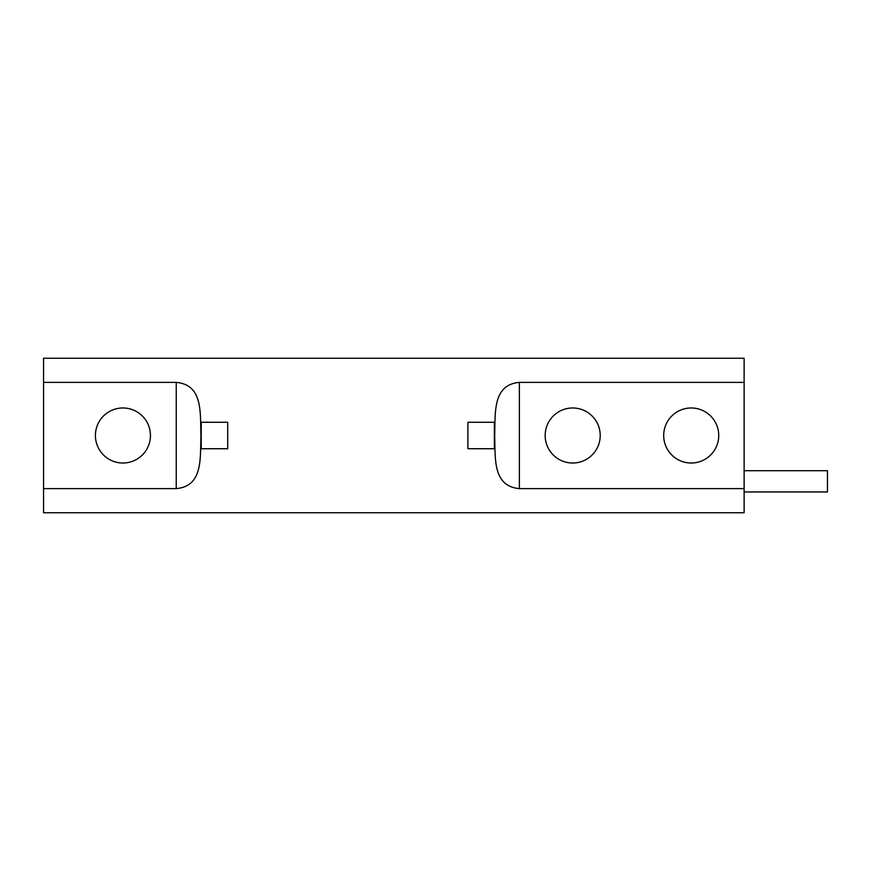 <?xml version="1.0" encoding="UTF-8"?>
<svg xmlns="http://www.w3.org/2000/svg" width="871" height="871" viewBox="0 0 871 871"><rect width="100%" height="100%" fill="white"/><g stroke="black" fill="none" stroke-linecap="round" stroke-linejoin="round"><path stroke-width="1.31" d="M744.117 470.71L827.45 470.71L827.45 491.952L744.117 491.952M545.17 435.5A27.513 27.513 0 0 1 586.444 411.667A27.513 27.513 0 0 1 586.444 459.333A27.513 27.513 0 0 1 545.17 435.5M663.691 435.5A27.513 27.513 0 0 1 704.966 411.667A27.513 27.513 0 0 1 704.966 459.333A27.513 27.513 0 0 1 663.691 435.5M95.407 435.5A27.513 27.513 0 0 1 136.682 411.667A27.513 27.513 0 0 1 136.682 459.333A27.513 27.513 0 0 1 95.407 435.5M494.369 448.728L494.369 422.272L467.912 422.272L467.912 448.728L494.369 448.728M227.69 422.272L227.69 448.728L201.234 448.728L201.234 422.272L227.69 422.272M200.94 435.5C200.09 412.898 203.259 384.808 176.236 382.38C203.259 384.808 200.09 412.898 200.94 435.5C200.09 458.102 203.259 486.192 176.236 488.62C203.259 486.192 200.09 458.102 200.94 435.5M43.55 382.38L176.236 382.38L176.236 488.62L43.55 488.62L43.55 358.242L744.117 358.242L744.117 488.62L519.366 488.62C492.344 486.192 495.512 458.102 494.663 435.5C495.512 412.898 492.344 384.808 519.366 382.38L744.117 382.38M494.663 435.5C495.512 458.102 492.344 486.192 519.366 488.62L519.366 382.38C492.344 384.808 495.512 412.898 494.663 435.5M744.117 488.62L744.117 512.758L43.55 512.758L43.55 488.62"/></g></svg>
